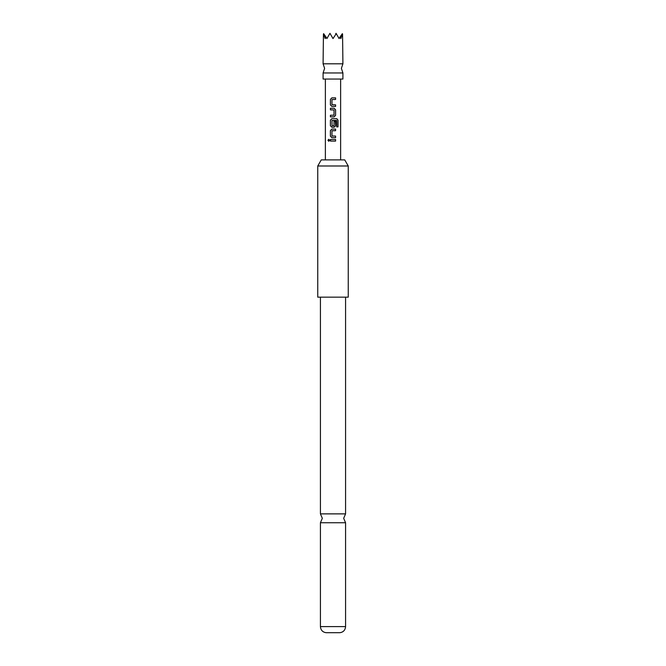 <?xml version="1.0" encoding="UTF-8"?>
<svg xmlns="http://www.w3.org/2000/svg" width="666" height="666" viewBox="0 0 666 666"><rect width="100%" height="100%" fill="white"/><g stroke="black" fill="none" stroke-linecap="round" stroke-linejoin="round"><path stroke-width="1" d="M327.947 140.285L328.746 139.294L329.62 140.285L328.746 141.275L327.947 140.285L328.788 139.294M342.915 72.952L323.085 72.952L324.608 68.382L323.085 63.803L342.915 63.803L341.392 68.382L342.915 72.952L342.915 79.054L323.085 79.054L323.085 72.952M345.579 513.877L320.421 513.877L322.327 518.315L320.421 522.743L345.579 522.743L343.673 518.315L345.579 513.877L345.579 297.161M323.085 63.803L323.443 33.999L325.183 38.586L325.99 37.005L326.898 38.586L329.953 33.3L333 38.586L336.263 33.666L339.102 38.586L340.01 37.005L340.817 38.586L342.557 33.999L342.915 63.803M317.749 165.992L321.27 159.89L344.73 159.89L348.251 165.992L317.749 165.992L317.749 297.161L348.251 297.161L348.251 165.992M345.579 626.614C345.238 630.178 343.331 632.201 339.86 632.7L326.14 632.7C322.669 632.201 320.762 630.178 320.421 626.614L345.579 626.614L345.579 522.743M333 97.86L335.589 97.86L335.589 99.459L331.984 99.567L331.984 104.737L335.589 104.845L335.589 106.452L331.876 106.443L330.411 104.953L330.436 99.351L331.876 97.86L333 97.86L331.876 97.86M332.65 108.267L334.116 108.267L335.589 109.757L335.589 115.36L334.124 116.858L330.419 116.858L330.419 115.26L334.016 115.151L334.016 109.973L330.419 109.865L330.419 108.258L334.116 108.267M333 118.673L336.796 118.673L338.028 120.171L338.028 126.89L336.696 126.89L336.605 120.446L331.984 120.554L332.093 125.841L334.007 125.732L334.016 121.179L335.589 121.179L335.589 125.774L334.116 127.264L331.876 127.264L330.403 125.774L330.419 120.171L331.876 118.673L336.796 118.673M333 129.079L335.589 129.079L335.589 130.686L331.984 130.794L331.984 135.972L335.589 136.072L335.589 137.679L331.876 137.679L330.403 136.18L330.403 130.578L331.876 129.079L335.589 129.079M333 139.485L335.589 139.494L335.589 141.092L333 141.092L330.411 141.084L330.436 139.485L335.589 139.494M335.647 33.999L336.047 33.3L336.263 33.666M329.737 33.666L330.353 33.999M323.634 33.666L325.99 37.005M340.01 37.005L342.366 33.666M333 141.092L330.411 141.084M330.469 141.084L330.486 139.485M335.539 139.494L335.539 141.092M328.788 141.275L328.047 140.285M331.901 137.679L330.403 136.18M335.539 136.072L335.589 137.679M335.539 137.679L333 137.679M333 136.072L332.093 136.072M335.539 129.079L335.539 130.686L332.109 130.686M330.453 136.18L330.403 130.578M330.453 130.578L331.901 129.079M336.721 118.673L338.028 120.171M337.928 120.171L337.928 126.89M333 127.264L331.901 127.264L330.453 125.774L330.419 120.171M330.469 120.171L331.901 118.673M335.264 121.179L335.589 125.774M335.539 125.774L334.091 127.264M333 125.841L333.899 125.841M336.538 120.446L332.109 120.446M334.099 108.267L335.539 109.757L335.589 115.36M335.539 115.36L334.099 116.858L330.469 116.858L330.469 115.26M333 109.865L330.419 109.865M330.469 109.865L330.469 108.258M333 115.26L333.907 115.26M333 106.452L331.901 106.443L330.411 104.953M333 104.845L335.589 104.845M335.539 104.845L335.539 106.452M335.539 97.86L335.589 99.459M335.539 99.459L333 99.459M330.461 104.953L330.436 99.351M330.486 99.351L331.901 97.86M340.626 79.054L340.626 159.89M325.374 79.054L325.374 159.89M320.421 513.877L320.421 297.161M320.421 626.614L320.421 522.743"/></g></svg>

